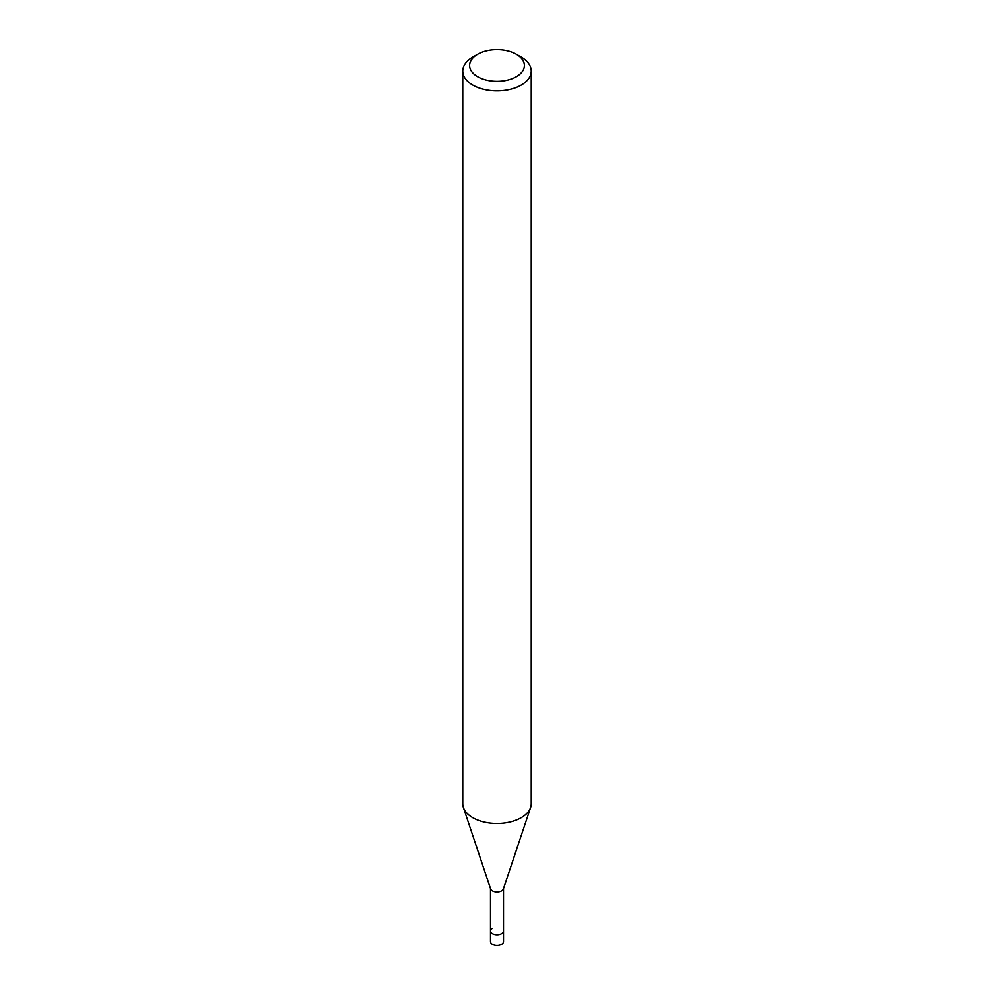 <?xml version="1.0" encoding="UTF-8"?>
<svg xmlns="http://www.w3.org/2000/svg" width="994" height="994" viewBox="0 0 994 994"><rect width="100%" height="100%" fill="white"/><g stroke="black" fill="none" stroke-linecap="round" stroke-linejoin="round"><path stroke-width="1.49" d="M490.489 888.586L490.489 941.641A6.511 3.752 0 0 0 494.515 945.12A6.511 3.752 0 0 0 501.597 944.3A6.511 3.752 0 0 0 503.511 941.641L503.511 931.018A6.511 3.752 180 0 1 501.597 933.677A6.511 3.752 180 0 1 494.515 934.484A6.511 3.752 180 0 1 490.489 931.018A6.511 3.752 180 0 1 492.403 928.359M516.371 76.7A27.397 15.817 180 0 1 477.629 76.7A27.397 15.817 180 0 1 477.629 54.335L477.629 54.335A27.397 15.817 180 0 1 516.371 54.335A27.397 15.817 180 0 1 516.371 76.7M472.784 57.13L477.629 54.335L472.784 57.13A34.243 19.768 180 0 0 462.757 71.108L462.757 803.699A34.243 19.768 0 0 0 463.378 807.451A34.243 19.768 0 0 0 486.961 822.61A34.243 19.768 0 0 0 521.216 817.677A34.243 19.768 0 0 0 530.622 807.451A34.243 19.768 0 0 0 531.243 803.699L531.243 71.108A34.243 19.768 180 0 1 521.216 85.086A34.243 19.768 180 0 1 483.892 89.373A34.243 19.768 180 0 1 462.757 71.108M516.371 54.335L521.216 57.13A34.243 19.768 180 0 1 531.243 71.108M530.622 807.451L503.386 888.934A6.511 3.752 180 0 1 501.597 890.885A6.511 3.752 180 0 1 495.099 891.817A6.511 3.752 180 0 1 490.614 888.934L463.378 807.451M490.489 931.018A6.511 3.752 0 0 0 494.515 934.484A6.511 3.752 0 0 0 501.597 933.677A6.511 3.752 0 0 0 503.511 931.018L503.511 888.586"/></g></svg>
